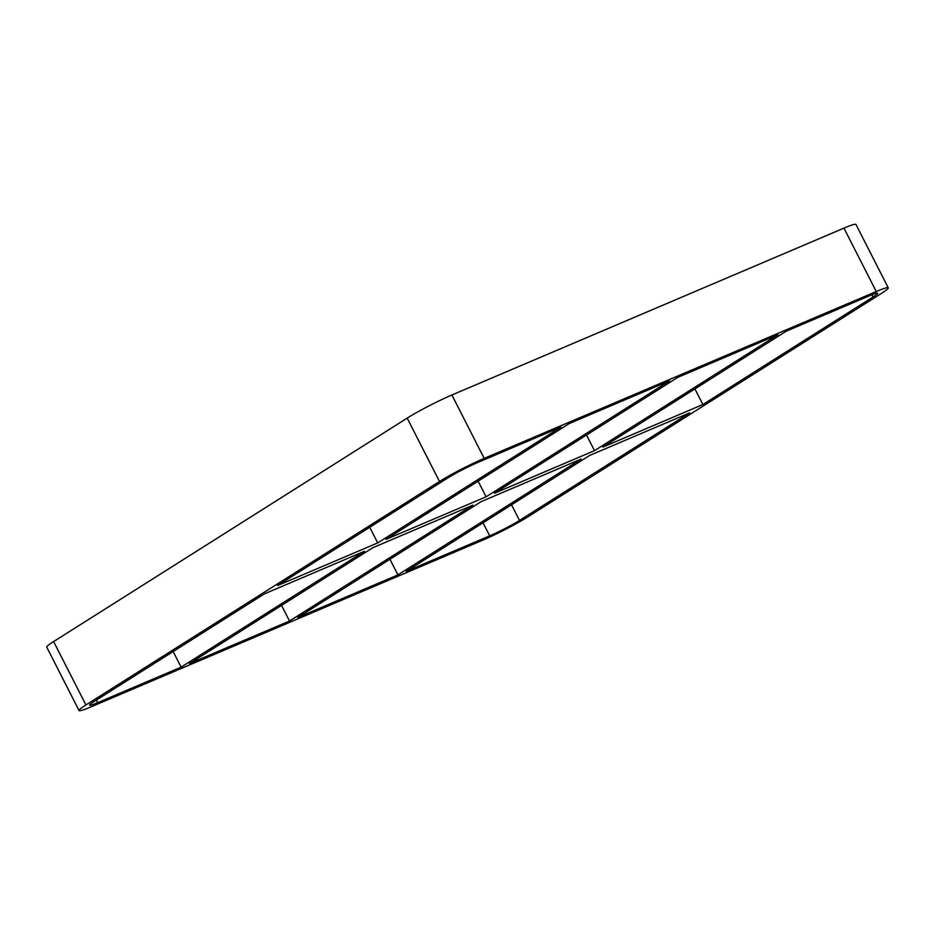<?xml version="1.0" encoding="UTF-8"?>
<svg xmlns="http://www.w3.org/2000/svg" width="935" height="935" viewBox="0 0 935 935"><rect width="100%" height="100%" fill="white"/><g stroke="black" fill="none" stroke-linecap="round" stroke-linejoin="round"><path stroke-width="1.4" d="M289.523 621.027L472.9 505.134L372.808 547.723L189.431 663.628L289.523 621.027L281.552 605.401M486.095 496.789L669.472 380.884L569.38 423.485L386.003 539.39L486.095 496.789L478.124 481.163M181.121 667.158L97.649 702.688A23.784 1.905 153 0 1 89.643 705.154A23.784 1.905 153 0 1 94.225 701.425L264.418 593.854L364.498 551.264L181.121 667.158L173.162 651.531M377.693 542.919L561.07 427.014L477.598 462.544A23.784 1.905 153 0 0 447.795 477.949L277.601 585.52L377.693 542.919L369.734 527.293M481.209 501.592L297.821 617.497L397.913 574.896L581.289 459.003L481.209 501.592M677.781 377.354L494.393 493.259L594.485 450.658L777.862 334.753L677.781 377.354M439.485 481.49A35.682 2.852 -27 0 1 484.19 458.372L451.897 394.991A35.682 2.852 153 0 0 407.192 418.109L439.485 481.49L85.926 704.955L53.622 641.574A35.682 2.852 153 0 0 46.75 647.16L79.043 710.553A35.682 2.852 -27 0 1 85.926 704.955M451.897 394.991L843.954 228.14L876.247 291.533A35.682 2.852 -27 0 1 888.25 287.84A35.682 2.852 -27 0 1 881.378 293.426L527.808 516.891A35.682 2.852 -27 0 1 483.103 540.009L91.046 706.86A35.682 2.852 -27 0 1 79.043 710.553M876.247 291.533L484.19 458.372M483.056 522.805L489.695 535.837L406.222 571.367L589.599 455.462L689.691 412.861L519.498 520.433L511.538 504.795M489.695 535.837A23.784 1.905 153 0 0 519.498 520.433M602.794 447.129L702.886 404.528L873.068 296.968A23.784 1.905 153 0 0 877.649 293.239A23.784 1.905 153 0 0 869.644 295.694L786.171 331.224L602.794 447.129M586.525 435.032L594.485 450.658M888.25 287.84L855.957 224.447A35.682 2.852 153 0 0 843.954 228.14M53.622 641.574L407.192 418.109M397.913 574.896L389.953 559.27M694.915 388.902L702.886 404.528M97.649 702.688L96.328 700.093M871.946 294.747L873.068 296.968"/></g></svg>
